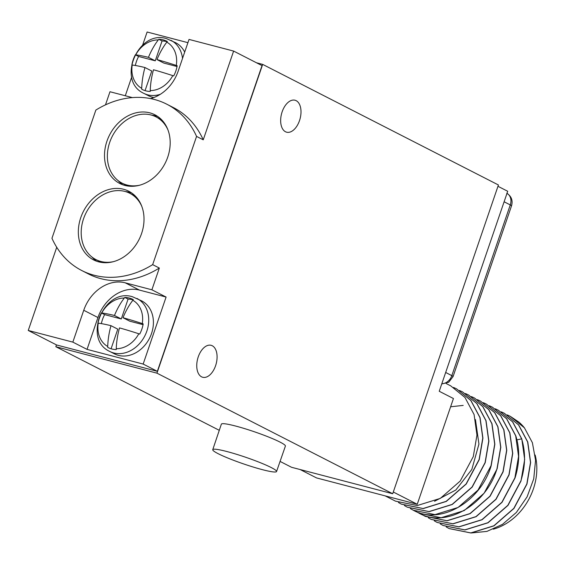 <?xml version="1.0" encoding="UTF-8"?>
<svg xmlns="http://www.w3.org/2000/svg" width="565" height="565" viewBox="0 0 565 565"><rect width="100%" height="100%" fill="white"/><g stroke="black" fill="none" stroke-linecap="round" stroke-linejoin="round"><path stroke-width="0.85" d="M56.458 344.883L55.829 346.712L219.284 430.318M280.071 461.414L291.575 467.297L392.703 493.746L498.422 184.974L262.676 64.389L156.957 373.161L392.703 493.746M55.829 346.712L156.957 373.161M276.56 471.528L285.396 446.089A33.844 3.496 -161.1 0 0 269.011 437.19A33.844 3.496 -161.1 0 0 235.626 426.045A33.844 3.496 -161.1 0 0 221.36 424.16L212.751 449.676A33.723 3.482 -161.1 0 0 229.093 458.547A33.723 3.482 -161.1 0 0 262.344 469.649A33.723 3.482 -161.1 0 0 276.56 471.528A33.723 3.482 -161.1 0 0 260.232 462.657A33.723 3.482 -161.1 0 0 226.968 451.548A33.723 3.482 -161.1 0 0 212.751 449.676M256.475 62.764L262.676 64.389M150.558 98.593A37.361 30.185 -62.9 0 0 178.13 71.261L189.035 39.416L233.62 51.076L262.026 65.611L157.353 371.325L56.655 344.989L28.25 330.461L56.733 247.272M299.492 120.642A16.526 9.584 104.7 0 0 294.979 100.217A16.526 9.584 104.7 0 0 282.161 111.778A16.526 9.584 104.7 0 0 286.617 132.189A16.526 9.584 104.7 0 0 299.492 120.642M215.583 365.732A16.526 9.584 104.7 0 0 211.07 345.3A16.526 9.584 104.7 0 0 198.251 356.861A16.526 9.584 104.7 0 0 202.708 377.272A16.526 9.584 104.7 0 0 215.583 365.732M497.97 186.295L507.709 191.274L439.238 391.27L453.441 398.53L417.245 504.263L393.297 492.009M385.196 495.879L395.493 501.148L417.252 505.541L440.312 498.387L460.263 480.992L473.286 456.584L476.959 435.085L474.091 414.562L464.988 397.478L450.708 385.853L446.131 383.515M453.561 387.449L456.527 388.833L470.807 400.451L479.911 417.542L482.778 438.059L479.106 459.564L466.09 483.972L446.138 501.367L423.079 508.514L401.32 504.121L398.466 502.518M401.383 504.157L423.22 508.592L446.279 501.438L466.231 484.043L479.247 459.635L482.92 438.136L480.052 417.613L470.949 400.529L456.591 388.861M413.467 510.336C439.93 525.203 480.377 502.32 491.176 465.737L494.848 444.238L491.981 423.715L482.877 406.631L468.526 394.97M407.351 507.208L429.181 511.643L452.24 504.489L472.192 487.094L485.215 462.686L488.887 441.187L486.02 420.664L476.916 403.58L462.566 391.919M434.556 501.275L455.8 490.039L471.824 469.459L478.936 444.09L475.44 419.555M465.489 393.551L468.456 394.935L482.736 406.553L491.84 423.644L494.707 444.161L491.034 465.666L478.018 490.074L458.067 507.469L435.008 514.616L413.248 510.223L410.395 508.62M431.215 519.412L453.045 523.84L476.104 516.692L496.049 499.298L509.072 474.89L512.745 453.391L509.877 432.868L500.774 415.784L486.423 404.123M425.247 516.361L447.077 520.789L470.137 513.642L490.088 496.247L503.104 471.839L506.777 450.34L503.909 429.817L494.813 412.733L480.455 401.072M419.272 513.31L441.117 517.745L464.169 510.591L484.12 493.196L497.144 468.788L500.816 447.289L497.949 426.766L488.845 409.682L474.494 398.021M463.194 405.402L450.616 406.779M437.176 522.463L459.006 526.891L482.065 519.744L502.017 502.349L515.04 477.941C519.666 463.258 519.927 449.239 515.824 435.869L506.727 418.813L492.412 407.188M483.386 402.704L486.352 404.088L500.632 415.706L509.736 432.797L512.603 453.314L508.931 474.819L495.908 499.227L475.956 516.622L452.904 523.769L431.137 519.376L428.291 517.773M477.418 399.653L480.384 401.037L494.665 412.655L503.768 429.746L506.636 450.263L502.963 471.768L489.947 496.176L469.995 513.571L446.936 520.718L425.177 516.325L422.323 514.722M489.347 405.755L492.313 407.139L506.593 418.757L515.697 435.848L518.564 456.365L514.892 477.87L501.875 502.278L481.924 519.673L458.865 526.82L437.105 522.427L434.252 520.824M495.314 408.806L498.281 410.19L512.547 421.794L521.65 438.85C525.747 452.212 525.485 466.238 520.859 480.921L507.836 505.329L487.885 522.724L464.833 529.871L443.073 525.478L440.22 523.875M471.457 396.602L474.423 397.986L488.704 409.604L497.807 426.695L500.675 447.212L497.002 468.717C486.197 505.301 445.757 528.183 419.294 513.317L416.363 511.671M459.529 390.5L462.495 391.884L476.775 403.502L485.879 420.593L488.746 441.11L485.074 462.615L472.05 487.023L452.099 504.418L429.04 511.565L407.28 507.172L404.434 505.569M504.312 413.276L518.67 424.936L527.774 442.021L530.641 462.544L526.968 484.043L513.945 508.451L493.994 525.846L470.935 532.993L449.104 528.565M510.28 416.327L519.002 422.182A63.894 51.627 117.1 0 1 524.447 427.86L510.209 416.292L507.243 414.908M443.144 525.514L464.974 529.942L488.033 522.795L507.984 505.4L521.001 480.992L524.673 459.493L521.806 438.97L512.702 421.886L498.323 410.211M446.188 526.919L449.034 528.529L470.793 532.922L493.852 525.775L513.804 508.38L526.827 483.972L530.493 462.467L527.625 441.95L518.529 424.859L504.248 413.241L501.275 411.857M471.083 532.986L486.924 531.397L502.504 524.348L516.346 512.462L527.103 496.819L533.734 478.852L535.564 460.235L532.392 442.692L524.447 427.86M535.168 455.03A55.158 44.571 -62.9 0 1 533.346 489.022A55.158 44.571 117.1 0 1 493.287 529.2M417.245 504.263L316.541 477.919L300.17 469.55M187.919 42.672L147.119 32.007L142.627 45.129M131.694 77.059L125.296 95.746M105.486 104.864L109.977 91.742L132.372 97.597M95.859 110.069L51.959 238.296A93.402 75.47 -62.9 0 0 81.727 270.508A93.402 75.47 -62.9 0 0 152.663 264.639L196.564 136.412A93.402 75.47 -62.9 0 0 166.795 104.2A93.402 75.47 -62.9 0 0 95.859 110.069M28.25 330.461L72.843 342.122L87.045 349.382L143.157 364.065L157.353 371.325M143.157 364.065L166.096 297.056L151.893 289.796L125.225 282.818A37.361 30.185 -62.9 0 0 83.747 310.277L97.943 317.537A37.361 30.185 117.1 0 1 139.428 290.085L166.096 297.056M81.727 270.508L88.401 273.926A93.402 75.47 -62.9 0 0 159.337 268.05L151.893 289.796M159.337 268.05L152.663 264.639M233.62 51.076L203.238 139.823L196.564 136.412M72.843 342.122L83.747 310.277M87.045 349.382L97.943 317.537M109.815 351.479L114.497 353.874A29.783 24.062 -62.9 0 0 118.466 355.385A29.783 24.062 -62.9 0 0 150.594 335.942A29.783 24.062 -62.9 0 0 141.617 300.848L132.5 296.759C104.009 287.634 82.391 339.184 109.815 351.479A29.783 24.062 117.1 0 0 113.784 352.991A29.783 24.062 -62.9 0 0 145.911 333.548A29.783 24.062 -62.9 0 0 136.935 298.447M114.462 315.482A53.873 31.252 -75.3 0 1 124.3 298.045L124.816 297.43A27.071 21.873 -62.9 0 1 129.258 298.038A27.071 21.873 -62.9 0 1 132.867 299.408A27.071 21.873 -62.9 0 1 133.347 299.662L132.832 300.276A53.873 31.252 104.7 0 0 122.993 317.714A53.873 5.565 18.9 0 1 142.295 323.583L143.185 323.886A27.071 21.873 -62.9 0 1 139.696 334.07L138.806 333.774A53.873 5.565 -161.1 0 0 119.505 327.905A53.873 31.252 104.7 0 0 116.249 348.711L116.256 349.587A27.071 21.873 -62.9 0 1 111.814 348.986A27.071 21.873 -62.9 0 1 108.205 347.616A27.071 21.873 -62.9 0 1 107.724 347.355L107.71 346.479A53.873 31.252 -75.3 0 1 110.973 325.673A53.873 5.565 -161.1 0 0 98.246 323.166L97.886 323.138A27.071 21.873 -62.9 0 1 101.375 312.946L101.735 312.975A53.873 5.565 18.9 0 1 114.462 315.482L121.277 318.971L104.638 314.613A27.071 21.873 -62.9 0 0 101.368 323.625M101.375 312.946L104.638 314.613M124.816 297.43L128.078 299.104L121.277 318.971M133.149 299.881A27.071 21.873 -62.9 0 0 128.078 299.104M107.724 347.355L108.699 347.856M110.973 325.673L117.788 329.162L111.072 348.774M143.044 324.663L129.809 321.203L122.993 317.714M80.774 217.617A38.582 31.174 -62.9 0 0 93.606 259.914A38.582 31.174 -62.9 0 0 141.582 233.522A38.582 31.174 -62.9 0 0 128.749 191.224A38.582 31.174 -62.9 0 0 80.774 217.617M106.94 141.186A38.582 31.174 -62.9 0 0 119.78 183.484A38.582 31.174 -62.9 0 0 167.749 157.091A38.582 31.174 -62.9 0 0 154.916 114.794A38.582 31.174 -62.9 0 0 106.94 141.186M203.238 139.823A93.402 75.47 -62.9 0 0 173.469 107.611L166.795 104.2M160.276 94.334A29.783 24.062 -62.9 0 1 147.769 94.842A29.783 24.062 117.1 0 1 143.8 93.338L148.482 95.732A29.783 24.062 -62.9 0 0 152.451 97.244A29.783 24.062 -62.9 0 0 153.835 97.554M184.691 52.107A29.783 24.062 -62.9 0 0 175.609 42.7L166.491 38.618C137.994 29.493 116.376 81.042 143.8 93.338M148.447 57.34A53.873 31.252 -75.3 0 1 158.285 39.896L158.8 39.289A27.071 21.873 -62.9 0 1 163.243 39.889A27.071 21.873 -62.9 0 1 166.852 41.266A27.071 21.873 -62.9 0 1 167.332 41.52L166.816 42.135A53.873 31.252 104.7 0 0 156.978 59.572A53.873 5.565 18.9 0 1 176.287 65.441L177.17 65.738A27.071 21.873 -62.9 0 1 173.681 75.929L172.798 75.632A53.873 5.565 -161.1 0 0 153.489 69.763A53.873 31.252 104.7 0 0 150.234 90.57L150.241 91.445A27.071 21.873 -62.9 0 1 145.798 90.845A27.071 21.873 -62.9 0 1 142.189 89.475A27.071 21.873 -62.9 0 1 141.709 89.213L141.702 88.338A53.873 31.252 -75.3 0 1 144.958 67.532A53.873 5.565 -161.1 0 0 132.231 65.024L131.871 64.996A27.071 21.873 -62.9 0 1 135.36 54.805L135.72 54.833A53.873 5.565 18.9 0 1 148.447 57.34L155.262 60.822L138.623 56.472A27.071 21.873 -62.9 0 0 135.353 65.484M135.36 54.805L138.623 56.472M158.8 39.289L162.063 40.963L155.262 60.822M167.141 41.739A27.071 21.873 -62.9 0 0 162.063 40.963M141.709 89.213L142.684 89.715M144.958 67.532L151.773 71.013L145.057 90.633M177.036 66.522L163.793 63.061L156.978 59.572M92.031 257.096A38.582 31.174 -62.9 0 0 96.693 261.242M131.631 192.947A38.582 31.174 -62.9 0 0 125.536 191.591M135.536 196.281A37.226 30.079 -62.9 0 0 134.096 195.476L129.837 193.301A37.226 30.079 -62.9 0 0 83.549 218.768A37.226 30.079 -62.9 0 0 95.93 259.582A37.226 30.079 -62.9 0 0 113.452 261.652M95.93 259.582L100.189 261.764A37.226 30.079 -62.9 0 0 101.686 262.464M141.766 206.296A37.226 30.079 -62.9 0 0 129.837 193.301M118.198 180.666A38.582 31.174 -62.9 0 0 122.859 184.812M157.797 116.517A38.582 31.174 -62.9 0 0 151.703 115.161M161.703 119.851A37.226 30.079 -62.9 0 0 160.262 119.046L156.004 116.87A37.226 30.079 -62.9 0 0 109.716 142.338A37.226 30.079 -62.9 0 0 122.097 183.152A37.226 30.079 -62.9 0 0 139.619 185.221M122.097 183.152L126.355 185.334A37.226 30.079 -62.9 0 0 127.852 186.033M167.932 129.865A37.226 30.079 -62.9 0 0 156.004 116.87M521.65 438.85L516.947 439.881M419.294 513.317L419.336 512.759M504.121 201.769L510.266 204.933L451.823 375.626A10.721 8.666 117.1 0 1 441.816 383.741M445.679 372.462L451.823 375.626A8.122 0.84 -161.1 0 1 453.074 376.565L448.737 382.237L441.745 383.953M507.003 193.343A10.721 8.666 117.1 0 1 510.266 204.933A8.122 0.84 -161.1 0 1 511.516 205.872L453.074 376.565M125.225 282.818L139.428 290.085M101.735 312.975A26.301 21.251 117.1 0 1 124.3 298.045M107.71 346.479A26.301 21.251 117.1 0 1 98.246 323.166M142.295 323.583A26.301 21.251 -62.9 0 0 132.832 300.276M116.249 348.711A26.301 21.251 -62.9 0 0 138.806 333.774M182.523 58.435A29.783 24.062 -62.9 0 0 170.927 40.306M135.72 54.833A26.301 21.251 117.1 0 1 158.285 39.896M141.702 88.338A26.301 21.251 117.1 0 1 132.231 65.024M176.287 65.441A26.301 21.251 -62.9 0 0 166.816 42.135M150.234 90.57A26.301 21.251 -62.9 0 0 172.798 75.632M506.791 193.223C511.459 196.309 513.034 200.526 511.516 205.872"/></g></svg>
